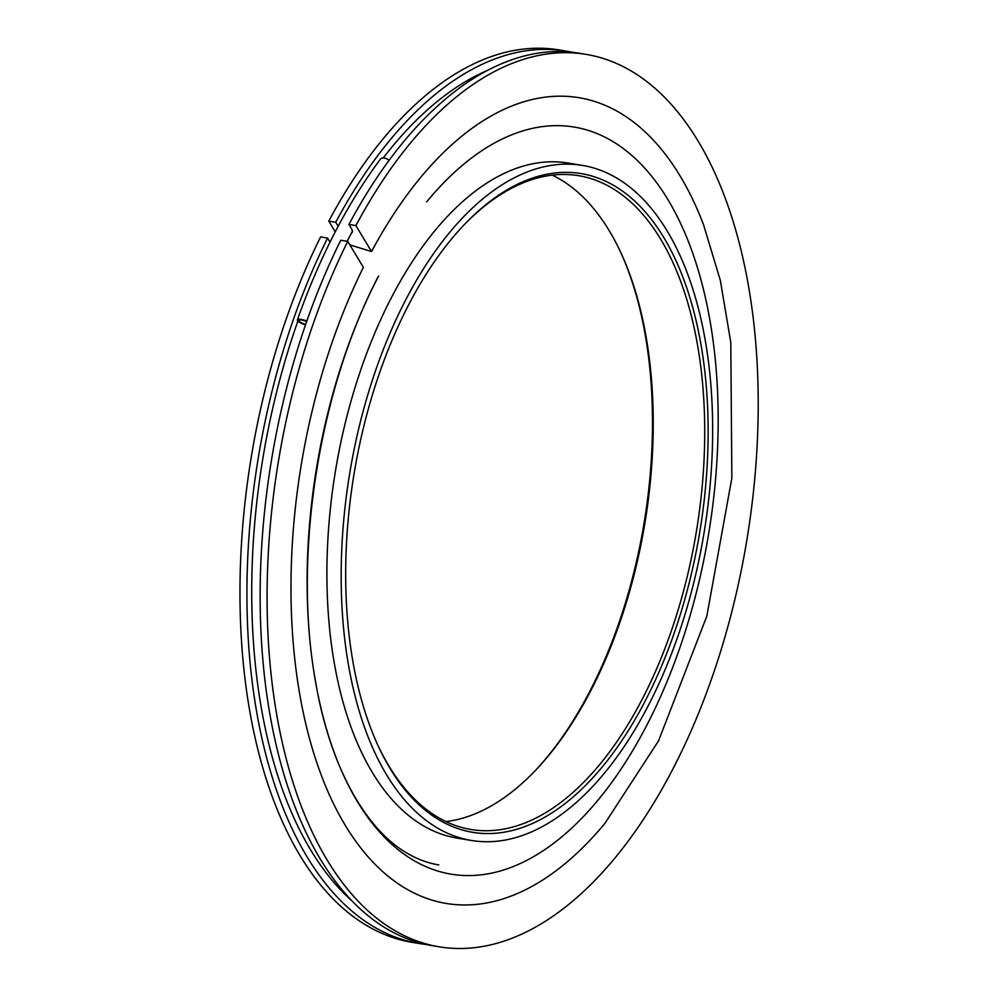 <?xml version="1.0" encoding="UTF-8"?>
<svg xmlns="http://www.w3.org/2000/svg" width="998" height="998" viewBox="0 0 998 998"><rect width="100%" height="100%" fill="white"/><g stroke="black" fill="none" stroke-linecap="round" stroke-linejoin="round"><path stroke-width="1.5" d="M377.993 276.945A378.554 198.802 99.3 0 0 335.515 756.035A378.554 198.802 99.3 0 0 647.315 724.236A378.554 198.802 99.3 0 0 685.389 234.181A378.554 198.802 99.3 0 0 426.67 201.858M536.188 769.633A333.781 175.299 99.3 0 0 590.005 690.978A333.781 175.299 99.3 0 0 621.13 253.255M552.256 175.149A331.299 173.989 -80.7 0 1 621.617 254.315A331.299 173.989 -80.7 0 1 591.215 689.855A331.299 173.989 -80.7 0 1 536.999 768.784A331.299 173.989 -80.7 0 1 445.931 821.566M408.17 305.737A333.781 175.299 -80.7 0 1 462.798 226.222A333.781 175.299 -80.7 0 1 682.57 276.321A333.781 175.299 -80.7 0 1 645.644 700.134A333.781 175.299 -80.7 0 1 377.531 744.533A333.781 175.299 -80.7 0 1 408.17 305.737M377.044 743.46A331.299 173.989 99.3 0 0 471.056 829.5A331.299 173.989 99.3 0 0 642.675 698.313A331.299 173.989 99.3 0 0 700.945 367.975A331.299 173.989 99.3 0 0 578.591 175.685A331.299 173.989 99.3 0 0 461.987 227.082M582.433 165.406L568.174 163.061A342.065 179.64 99.3 0 0 390.966 298.502A342.065 179.64 99.3 0 0 330.8 639.581A342.065 179.64 99.3 0 0 457.134 838.12L471.393 840.466A342.065 179.64 99.3 0 0 648.6 705.025A342.065 179.64 99.3 0 0 708.755 363.946A342.065 179.64 99.3 0 0 582.433 165.406A342.065 179.64 99.3 0 0 405.225 300.847A342.065 179.64 99.3 0 0 345.059 641.926A342.065 179.64 99.3 0 0 471.393 840.466M605.724 822.364A408.282 214.42 -80.7 0 1 605.387 822.776A408.282 214.42 -80.7 0 1 327.818 791.352A408.282 214.42 -80.7 0 1 363.372 267.352L347.741 241.391A452.219 237.499 -80.7 0 0 272.803 688.82A452.219 237.499 -80.7 0 0 439.257 946.815L432.296 945.667A452.219 237.499 -80.7 0 1 265.855 687.672A452.219 237.499 -80.7 0 1 340.792 240.244L347.741 241.391M349.836 244.859L371.53 251.558L355.899 225.585A452.219 237.499 -80.7 0 1 586.051 54.366A452.219 237.499 -80.7 0 1 753.066 316.84A452.219 237.499 -80.7 0 1 673.525 767.761A452.219 237.499 -80.7 0 1 439.257 946.815M355.899 225.585L348.938 224.438A452.219 237.499 -80.7 0 1 579.09 53.218L586.051 54.366M338.147 226.297L335.727 222.267A452.219 237.499 -80.7 0 1 565.878 51.048A452.219 237.499 -80.7 0 1 572.453 52.308M335.727 222.267L328.779 221.119A452.219 237.499 -80.7 0 1 558.93 49.9L565.878 51.048M328.779 221.119L335.228 231.848M425.722 944.407A452.219 237.499 -80.7 0 1 419.085 943.497L412.124 942.349A452.219 237.499 -80.7 0 1 245.683 684.354A452.219 237.499 -80.7 0 1 320.62 236.925L327.569 238.073L330.026 242.14M419.085 943.497A452.219 237.499 -80.7 0 1 252.644 685.501A452.219 237.499 -80.7 0 1 327.569 238.073M348.938 224.438L352.032 229.577L352.406 232.122L351.508 232.921M371.53 251.558A408.282 214.42 -80.7 0 1 703.69 225.086A408.282 214.42 -80.7 0 1 703.864 225.536M306.823 321.106A7.46 2.033 -160.6 0 0 301.147 319.397A7.46 2.033 -160.6 0 0 297.392 319.871A7.46 2.033 -160.6 0 0 305.525 324.824M389.158 160.316A7.46 4.466 -143.2 0 0 384.392 158.108A7.46 4.466 -143.2 0 0 380.325 159.268C347.154 203.879 319.51 257.409 297.392 319.871M306.66 321.556A5.801 1.584 -160.6 0 0 301.87 320.059A5.801 1.584 -160.6 0 0 298.951 320.433A5.801 1.584 -160.6 0 0 305.675 324.387M383.195 158.021A443.524 232.933 -80.7 0 1 488.247 70.06M351.633 900.608A443.524 232.933 -80.7 0 1 297.891 321.057M604.938 823.313L658.543 740.853L706.821 616.153L731.858 478.042L730.785 342.376L720.319 280.326L703.465 224.463M438.796 864.904C426.682 862.946 414.894 858.305 403.466 850.982C361.413 824.323 328.442 759.141 315.618 681.809C292.639 557.096 318.549 389.981 378.641 275.997M347.142 241.291L352.581 230.937"/></g></svg>
